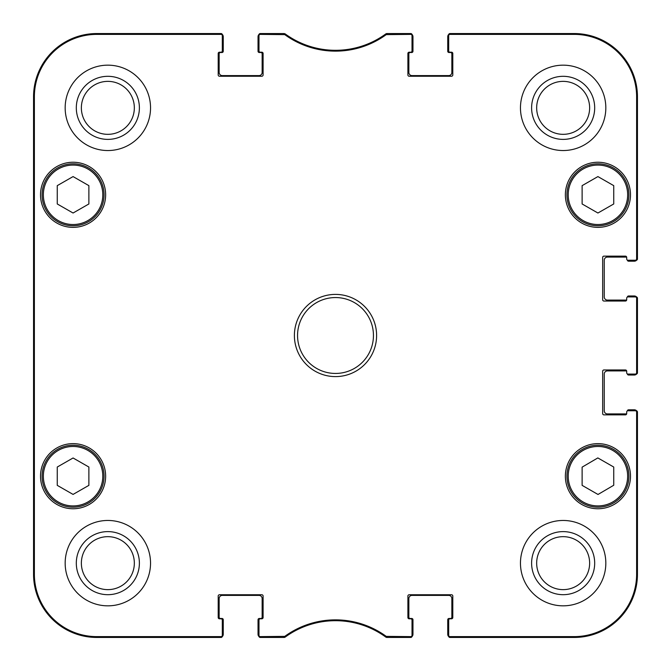 <?xml version="1.0" encoding="UTF-8"?>
<svg xmlns="http://www.w3.org/2000/svg" width="671" height="671" viewBox="0 0 671 671"><rect width="100%" height="100%" fill="white"/><g stroke="black" fill="none" stroke-linecap="round" stroke-linejoin="round"><path stroke-width="1.01" d="M258.981 35.638L258.981 50.937A1.267 1.267 0 0 0 260.247 52.204L261.833 52.204A1.267 1.267 0 0 1 263.099 53.47L263.099 74.967A1.267 1.267 0 0 1 261.833 76.234L219.459 76.234A1.267 1.267 0 0 1 218.201 74.967L218.201 53.47A1.267 1.267 0 0 1 219.459 52.204L221.044 52.204A1.267 1.267 0 0 0 222.311 50.937L222.311 34.817A1.267 1.267 -90 0 0 221.044 33.55A1.267 1.267 -90 0 1 222.235 34.38A3.162 3.162 0 0 1 223.258 36.712L223.258 51.256A1.267 1.267 0 0 1 221.992 52.523L220.415 52.523A1.267 1.267 0 0 0 219.149 53.789L219.149 72.443A3.162 3.162 0 0 0 222.311 75.605L258.981 75.605A3.162 3.162 0 0 0 262.143 72.443L262.143 53.789A1.267 1.267 0 0 0 260.885 52.523L259.3 52.523A1.267 1.267 0 0 1 258.033 51.256L258.033 36.712A3.162 3.162 0 0 1 259.065 34.38A1.267 1.267 -90 0 1 260.247 33.55A1.267 1.267 -90 0 0 258.981 34.817L258.981 35.638A1.267 1.267 -90 0 1 260.247 34.38L284.764 34.624A86.198 86.198 0 0 0 386.236 34.624L410.753 34.38A1.267 1.267 -90 0 1 412.019 35.638L412.019 34.817A1.267 1.267 -90 0 0 410.753 33.55A1.267 1.267 -90 0 1 411.935 34.38A3.162 3.162 0 0 1 412.967 36.712L412.967 51.256A1.267 1.267 0 0 1 411.7 52.523L410.115 52.523A1.267 1.267 0 0 0 408.857 53.789L408.857 72.443A3.162 3.162 0 0 0 412.019 75.605L448.689 75.605A3.162 3.162 0 0 0 451.851 72.443L451.851 53.789A1.267 1.267 0 0 0 450.585 52.523L449.008 52.523A1.267 1.267 0 0 1 447.742 51.256L447.742 36.712A3.162 3.162 0 0 1 448.765 34.38A1.267 1.267 -90 0 1 449.956 33.55A1.267 1.267 -90 0 0 448.689 34.817L448.689 35.638A1.267 1.267 -90 0 1 449.956 34.38L574.217 34.38A62.411 62.411 0 0 1 636.62 96.783L636.62 258.981A1.267 1.267 -0 0 1 635.362 260.247L636.183 260.247A1.267 1.267 0 0 0 637.45 258.981A1.267 1.267 -0 0 1 636.62 260.172A3.162 3.162 0 0 1 634.288 261.195L628.601 261.195A1.267 1.267 0 0 1 627.343 260.088M220.096 637.45L96.783 637.45A63.233 63.233 0 0 1 33.55 574.217L33.55 96.783A63.233 63.233 0 0 1 96.783 33.55L220.096 33.55M222.311 635.362L222.311 620.063A1.267 1.267 0 0 0 221.044 618.796L219.459 618.796A1.267 1.267 0 0 1 218.201 617.53L218.201 596.033A1.267 1.267 0 0 1 219.459 594.766L261.833 594.766A1.267 1.267 0 0 1 263.099 596.033L263.099 617.53A1.267 1.267 0 0 1 261.833 618.796L260.247 618.796A1.267 1.267 0 0 0 258.981 620.063L258.981 636.183A1.267 1.267 90 0 0 260.247 637.45A1.267 1.267 90 0 1 259.065 636.62A3.162 3.162 0 0 1 258.033 634.288L258.033 619.744A1.267 1.267 0 0 1 259.3 618.477L260.885 618.477A1.267 1.267 0 0 0 262.143 617.211L262.143 598.557A3.162 3.162 0 0 0 258.981 595.395L222.311 595.395A3.162 3.162 0 0 0 219.149 598.557L219.149 617.211A1.267 1.267 0 0 0 220.415 618.477L221.992 618.477A1.267 1.267 0 0 1 223.258 619.744L223.258 634.288A3.162 3.162 0 0 1 222.235 636.62A1.267 1.267 90 0 1 221.044 637.45A1.267 1.267 90 0 0 222.311 636.183L222.311 635.362A1.267 1.267 90 0 1 221.044 636.62L96.783 636.62A62.411 62.411 0 0 1 34.38 574.217L34.38 96.783A62.411 62.411 0 0 1 96.783 34.38L221.044 34.38A1.267 1.267 -90 0 1 222.311 35.638M282.214 637.45L261.195 637.45M409.805 637.45L388.786 637.45M412.019 635.362L412.019 620.063A1.267 1.267 0 0 0 410.753 618.796L409.167 618.796A1.267 1.267 0 0 1 407.901 617.53L407.901 596.033A1.267 1.267 0 0 1 409.167 594.766L451.541 594.766A1.267 1.267 0 0 1 452.799 596.033L452.799 617.53A1.267 1.267 0 0 1 451.541 618.796L449.956 618.796A1.267 1.267 0 0 0 448.689 620.063L448.689 636.183A1.267 1.267 90 0 0 449.956 637.45A1.267 1.267 90 0 1 448.765 636.62A3.162 3.162 0 0 1 447.742 634.288L447.742 619.744A1.267 1.267 0 0 1 449.008 618.477L450.585 618.477A1.267 1.267 0 0 0 451.851 617.211L451.851 598.557A3.162 3.162 0 0 0 448.689 595.395L412.019 595.395A3.162 3.162 0 0 0 408.857 598.557L408.857 617.211A1.267 1.267 0 0 0 410.115 618.477L411.7 618.477A1.267 1.267 0 0 1 412.967 619.744L412.967 634.288A3.162 3.162 0 0 1 411.935 636.62A1.267 1.267 90 0 1 410.753 637.45A1.267 1.267 90 0 0 412.019 636.183L412.019 635.362A1.267 1.267 90 0 1 410.753 636.62L386.236 636.376A86.198 86.198 0 0 0 284.764 636.376L260.247 636.62A1.267 1.267 90 0 1 258.981 635.362M637.45 412.967L637.45 574.217A63.233 63.233 0 0 1 574.217 637.45L450.904 637.45M627.343 410.912A1.267 1.267 0 0 1 628.601 409.805L634.288 409.805A3.162 3.162 0 0 1 636.62 410.828A1.267 1.267 0 0 1 637.45 412.019A1.267 1.267 0 0 0 636.183 410.753L635.362 410.753A1.267 1.267 0 0 1 636.62 412.019L636.62 574.217A62.411 62.411 0 0 1 574.217 636.62L449.956 636.62A1.267 1.267 90 0 1 448.689 635.362M626.689 413.747A1.267 1.267 0 0 1 626.068 413.915L607.414 413.915A3.162 3.162 0 0 1 604.252 410.753L604.252 374.074A3.162 3.162 0 0 1 607.414 370.912L626.068 370.912A1.267 1.267 0 0 1 626.689 371.08A1.267 1.267 0 0 1 626.697 371.231L626.697 372.808L626.697 371.231A1.267 1.267 0 0 0 625.439 369.964L603.934 369.964A1.267 1.267 0 0 0 602.667 371.231L602.667 413.596A1.267 1.267 0 0 0 603.934 414.863L625.439 414.863A1.267 1.267 0 0 0 626.697 413.596A1.267 1.267 0 0 1 626.689 413.747M627.343 373.906A1.267 1.267 0 0 0 628.601 375.022L634.288 375.022A3.162 3.162 0 0 0 636.62 373.999A1.267 1.267 -0 0 0 637.45 372.808L637.45 298.192A1.267 1.267 0 0 0 636.183 296.926L635.362 296.926A1.267 1.267 0 0 1 636.62 298.192L636.62 372.808A1.267 1.267 -0 0 1 635.362 374.074L636.183 374.074A1.267 1.267 0 0 0 637.45 372.808L636.62 372.808M637.45 299.14L637.45 371.86M627.343 297.094A1.267 1.267 0 0 1 628.601 295.978L634.288 295.978A3.162 3.162 0 0 1 636.62 297.001A1.267 1.267 0 0 1 637.45 298.192L636.62 298.192M626.689 299.92A1.267 1.267 0 0 1 626.068 300.088L607.414 300.088A3.162 3.162 0 0 1 604.252 296.926L604.252 260.247A3.162 3.162 0 0 1 607.414 257.085L626.068 257.085A1.267 1.267 0 0 1 626.689 257.253A1.267 1.267 0 0 1 626.697 257.404L626.697 258.981L626.697 257.404A1.267 1.267 0 0 0 625.439 256.137L603.934 256.137A1.267 1.267 0 0 0 602.667 257.404L602.667 299.769A1.267 1.267 0 0 0 603.934 301.036L625.439 301.036A1.267 1.267 0 0 0 626.697 299.769A1.267 1.267 0 0 1 626.689 299.92M450.904 33.55L574.217 33.55A63.233 63.233 0 0 1 637.45 96.783L637.45 258.033M388.786 33.55L409.805 33.55M261.195 33.55L282.214 33.55M284.018 34.38L284.286 33.55L260.247 33.55L260.247 34.38M284.764 636.376L285.032 637.207L284.286 637.45L285.032 637.207A85.368 85.368 0 0 1 385.968 637.207L386.714 637.45L385.968 637.207L386.236 636.376M386.236 34.624L385.968 33.793L386.714 33.55L385.968 33.793A85.368 85.368 0 0 1 285.032 33.793L284.764 34.624M635.362 410.753L627.964 410.753A1.267 1.267 0 0 0 626.697 412.019L626.697 413.596M635.362 374.074L627.964 374.074A1.267 1.267 0 0 1 626.697 372.808M635.362 296.926L627.964 296.926A1.267 1.267 0 0 0 626.697 298.192L626.697 299.769M635.362 260.247L627.964 260.247A1.267 1.267 0 0 1 626.697 258.981M448.689 35.638L448.689 50.937A1.267 1.267 0 0 0 449.956 52.204L451.541 52.204A1.267 1.267 0 0 1 452.799 53.47L452.799 74.967A1.267 1.267 0 0 1 451.541 76.234L409.167 76.234A1.267 1.267 0 0 1 407.901 74.967L407.901 53.47A1.267 1.267 0 0 1 409.167 52.204L410.753 52.204A1.267 1.267 0 0 0 412.019 50.937L412.019 35.638M105.641 194.8A32.569 32.569 0 0 1 56.792 223.007A32.569 32.569 0 0 1 56.792 166.601A32.569 32.569 0 0 1 105.641 194.8M630.497 194.8A32.569 32.569 0 0 1 581.648 223.007A32.569 32.569 0 0 1 581.648 166.601A32.569 32.569 0 0 1 630.497 194.8M630.497 476.2A32.569 32.569 0 0 1 581.648 504.399A32.569 32.569 0 0 1 581.648 447.993A32.569 32.569 0 0 1 630.497 476.2M105.641 476.2A32.569 32.569 0 0 1 56.792 504.399A32.569 32.569 0 0 1 56.792 447.993A32.569 32.569 0 0 1 105.641 476.2M150.539 107.855A42.684 42.684 0 0 1 86.509 144.819A42.684 42.684 0 0 1 86.509 70.883A42.684 42.684 0 0 1 150.539 107.855M605.829 107.855A42.684 42.684 0 0 1 541.807 144.819A42.684 42.684 0 0 1 541.807 70.883A42.684 42.684 0 0 1 605.829 107.855M605.829 563.145A42.684 42.684 0 0 1 541.807 600.117A42.684 42.684 0 0 1 541.807 526.181A42.684 42.684 0 0 1 605.829 563.145M150.539 563.145A42.684 42.684 0 0 1 86.509 600.117A42.684 42.684 0 0 1 86.509 526.181A42.684 42.684 0 0 1 150.539 563.145M294.393 335.5A41.107 41.107 0 0 0 356.049 371.097A41.107 41.107 0 0 0 356.049 299.903A41.107 41.107 0 0 0 294.393 335.5M88.882 485.359L73.072 494.418L57.261 485.359L57.261 467.033L73.072 457.983L88.882 467.033L88.882 485.359M582.118 485.359L582.118 467.142L597.836 457.924L613.739 467.033L613.739 485.25L598.02 494.468L582.118 485.359M613.739 203.967L597.928 213.017L582.118 203.967L582.118 185.641L597.928 176.582L613.739 185.641L613.739 203.967M88.882 203.967L73.072 213.017L57.261 203.967L57.261 185.641L73.072 176.582L88.882 185.641L88.882 203.967M260.247 636.62L260.247 637.45L284.286 637.45L284.018 636.62M221.044 34.38L221.044 33.55L96.783 33.55A63.233 63.233 0 0 0 33.55 96.783L33.55 574.217A63.233 63.233 0 0 0 96.783 637.45L221.044 637.45L221.044 636.62M410.753 34.38L410.753 33.55L386.714 33.55L386.982 34.38M636.62 258.981L637.45 258.981L637.45 96.783A63.233 63.233 0 0 0 574.217 33.55L449.956 33.55L449.956 34.38M449.956 636.62L449.956 637.45L574.217 637.45A63.233 63.233 0 0 0 637.45 574.217L637.45 412.019L636.62 412.019M386.982 636.62L386.714 637.45L410.753 637.45L410.753 636.62M42.088 194.8A30.983 30.983 0 0 0 88.564 221.631A30.983 30.983 0 0 0 88.564 167.968A30.983 30.983 0 0 0 42.088 194.8M566.945 194.8A30.983 30.983 0 0 0 613.42 221.631A30.983 30.983 0 0 0 613.42 167.968A30.983 30.983 0 0 0 566.945 194.8M42.088 476.2A30.983 30.983 0 0 0 88.564 503.032A30.983 30.983 0 0 0 88.564 449.369A30.983 30.983 0 0 0 42.088 476.2M613.328 449.31A30.983 30.983 0 0 0 566.945 476.309A30.983 30.983 0 0 0 613.512 502.982A30.983 30.983 0 0 0 613.328 449.31M612.698 450.409A29.717 29.717 0 0 0 568.211 476.301A29.717 29.717 0 0 0 612.875 501.883A29.717 29.717 0 0 0 612.698 450.409A29.717 29.717 0 0 1 612.875 501.883A29.717 29.717 0 0 1 568.211 476.301A29.717 29.717 0 0 1 612.698 450.409M33.827 240.646L33.827 190.061L34.104 240.646M33.827 480.939L33.827 430.354L34.104 480.939M33.659 335.508L33.944 367.716L33.944 303.309L33.659 335.508M76.309 107.855A31.545 31.545 0 0 0 123.623 135.165A31.545 31.545 0 0 0 123.623 80.537A31.545 31.545 0 0 0 76.309 107.855M81.367 107.855A26.479 26.479 0 0 1 121.09 84.915A26.479 26.479 0 0 1 121.09 130.786A26.479 26.479 0 0 1 81.367 107.855M76.309 563.145A31.545 31.545 0 0 0 123.623 590.463A31.545 31.545 0 0 0 123.623 535.835A31.545 31.545 0 0 0 76.309 563.145M81.367 563.145A26.479 26.479 0 0 1 121.09 540.214A26.479 26.479 0 0 1 121.09 586.085A26.479 26.479 0 0 1 81.367 563.145M531.608 563.145A31.545 31.545 0 0 0 578.922 590.463A31.545 31.545 0 0 0 578.922 535.835A31.545 31.545 0 0 0 531.608 563.145M536.666 563.145A26.479 26.479 0 0 1 576.389 540.214A26.479 26.479 0 0 1 576.389 586.085A26.479 26.479 0 0 1 536.666 563.145M531.608 107.855A31.545 31.545 0 0 0 578.922 135.165A31.545 31.545 0 0 0 578.922 80.537A31.545 31.545 0 0 0 531.608 107.855M536.666 107.855A26.479 26.479 0 0 1 576.389 84.915A26.479 26.479 0 0 1 576.389 130.786A26.479 26.479 0 0 1 536.666 107.855M297.555 335.5A37.945 37.945 0 0 1 354.473 302.638A37.945 37.945 0 0 1 354.473 368.362A37.945 37.945 0 0 1 297.555 335.5M43.355 476.2A29.717 29.717 0 0 1 87.935 450.459A29.717 29.717 0 0 1 87.935 501.942A29.717 29.717 0 0 1 43.355 476.2M568.211 194.8A29.717 29.717 0 0 1 612.791 169.058A29.717 29.717 0 0 1 612.791 220.541A29.717 29.717 0 0 1 568.211 194.8M43.355 194.8A29.717 29.717 0 0 1 87.935 169.058A29.717 29.717 0 0 1 87.935 220.541A29.717 29.717 0 0 1 43.355 194.8M33.55 96.783L34.38 96.783M33.55 574.217L34.38 574.217M637.45 574.217L636.62 574.217M637.45 96.783L636.62 96.783M96.783 33.55L96.783 34.38M574.217 33.55L574.217 34.38M574.217 637.45L574.217 636.62M96.783 637.45L96.783 636.62"/></g></svg>
